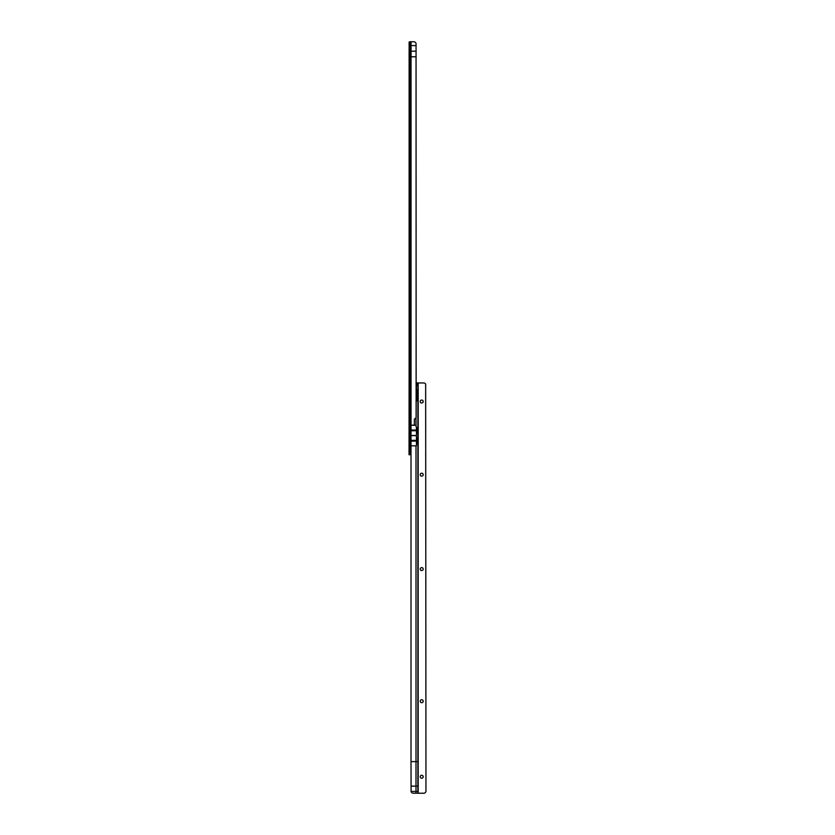 <?xml version="1.0" encoding="UTF-8"?>
<svg xmlns="http://www.w3.org/2000/svg" width="835" height="835" viewBox="0 0 835 835"><rect width="100%" height="100%" fill="white"/><g stroke="black" fill="none" stroke-linecap="round" stroke-linejoin="round"><path stroke-width="1.25" d="M411.008 448.729A1.127 1.127 0 0 1 410.924 448.687L410.924 445.859M409.787 426.09L409.787 41.75L413.774 41.75A2.359 2.359 0 0 1 416.049 43.503L416.133 417.542L414.358 419.368L414.358 424.023A1.179 1.179 0 0 1 413.179 425.203L411.467 425.203A0.887 0.887 0 0 0 411.039 425.318L410.924 426.09L409.035 426.09L410.215 426.101L410.215 454.699L409.035 454.699L409.484 42.042M416.133 56.79L411.06 56.79L411.06 45.581L416.133 45.581M410.215 437.884L411.008 437.884M410.215 452.894L409.035 452.894M409.035 428.198L410.215 428.198M409.035 426.977L410.215 426.977M409.035 454.115L410.215 454.115L409.035 454.156M411.039 41.75L411.039 425.318L410.131 426.09M416.133 51.185L411.06 51.185M421.717 775.256A1.472 1.472 180 0 1 423.188 776.727A1.472 1.472 -0 0 0 421.717 775.256A1.472 1.472 -0 0 0 420.245 776.727A1.472 1.472 180 0 1 421.717 775.256M421.717 699.74A1.472 1.472 180 0 1 423.188 701.212A1.472 1.472 -0 0 0 421.717 699.74A1.472 1.472 -0 0 0 420.245 701.212A1.472 1.472 180 0 1 421.717 699.74M421.717 567.602A1.472 1.472 180 0 1 423.188 569.073A1.472 1.472 -0 0 0 421.717 567.602A1.472 1.472 -0 0 0 420.245 569.073A1.472 1.472 180 0 1 421.717 567.602M421.717 473.205A1.472 1.472 180 0 1 423.188 474.687A1.472 1.472 -0 0 0 421.717 473.205A1.472 1.472 -0 0 0 420.245 474.687A1.472 1.472 180 0 1 421.717 473.205M421.717 400.059A1.472 1.472 180 0 1 423.188 401.531A1.472 1.472 -0 0 0 421.717 400.059A1.472 1.472 -0 0 0 420.245 401.531A1.472 1.472 180 0 1 421.717 400.059M416.707 387.398L416.707 382.91L417.886 382.91L416.707 382.91M416.707 395.55L416.707 396.364M416.112 393.849L416.321 394.84M417.677 390.3L417.677 393.462M420.245 776.727A1.472 1.472 -0 0 0 421.717 778.199A1.472 1.472 -0 0 0 423.188 776.727M420.245 701.212A1.472 1.472 -0 0 0 421.717 702.694A1.472 1.472 -0 0 0 423.188 701.212M420.245 569.073A1.472 1.472 -0 0 0 421.717 570.545A1.472 1.472 -0 0 0 423.188 569.073M420.245 474.687A1.472 1.472 -0 0 0 421.717 476.159A1.472 1.472 -0 0 0 423.188 474.687M420.245 401.531A1.472 1.472 -0 0 0 421.717 403.002A1.472 1.472 -0 0 0 423.188 401.531M417.677 389.026L417.677 394.715M411.008 786.111L415.997 786.111L415.997 761.635L417.886 761.645L417.886 786.111L415.997 786.111L415.997 791.423L417.886 791.434L417.886 793.198L413.367 793.198L415.997 793.198L415.997 791.423L411.081 791.423A2.359 2.359 180 0 0 413.367 793.198L413.367 793.198A2.359 2.359 180 0 1 411.091 791.455L411.008 761.635L415.997 761.635L415.997 445.817L411.008 445.817L411.008 761.635M417.886 761.645L417.886 437.895L416.435 438.26L416.435 440.358L411.008 440.358L411.008 445.817M411.008 440.358L411.008 425.391M416.435 445.817L416.435 443.166L417.886 443.542L416.707 443.542M411.008 435.64L416.435 435.64L416.435 433.135L417.886 433.511L417.886 427.875L416.435 428.23L415.997 425.276L415.997 417.677M416.435 438.26L416.435 435.64M417.886 437.895L417.886 433.511L417.886 437.895L416.707 437.895L417.886 438.365M417.886 427.875L417.886 400.32L417.886 427.875L416.707 427.875L417.886 428.334M416.133 401.186L417.886 400.32L417.886 395.56M416.227 401.197L416.623 400.32L417.677 400.309M415.997 793.198L423.606 793.25A2.359 2.359 180 0 0 425.652 792.06A2.359 2.359 180 0 1 423.606 793.25L417.886 793.198M417.886 388.181L417.886 399.37L416.707 399.37L416.707 395.56M416.321 388.891L416.112 389.893M416.707 443.5L416.707 438.365M416.707 433.469L416.707 428.334M417.886 400.32L416.707 400.309L416.707 399.37M425.965 791.517L425.652 384.131A2.359 2.359 180 0 0 423.606 382.952L417.886 382.952M416.707 433.511L417.886 433.511M417.886 786.111L417.886 791.434M416.707 385.259L417.886 385.259L417.886 382.91M416.707 400.299L417.886 400.299M416.665 437.77L417.792 437.77M416.665 427.739L417.792 427.739M416.435 435.463L411.008 435.463M416.435 428.23L416.435 433.135M416.435 435.546L411.008 435.546M416.435 440.358L416.435 443.166M411.091 791.455L411.008 790.818M417.479 394.308A8.851 8.851 0 0 0 417.75 393.014L417.75 390.749A8.851 8.851 0 0 0 417.479 389.444M417.469 389.465L417.469 394.277M417.291 389.402L417.291 393.849M410.924 442.633L410.267 450.242L410.215 441.339M410.225 426.09L410.225 437.884M410.872 426.09L410.872 437.884M409.129 426.09L409.129 42.042M409.035 454.658L410.215 454.658M415.997 425.276L411.123 425.276M418.178 382.952L418.178 793.25M416.707 433.052L417.886 433.052M416.707 443.082L417.886 443.082M417.886 399.506L416.707 399.506M416.435 430.756L411.008 430.756M416.435 441.089L411.008 441.089M416.435 430.035L411.008 430.035M410.559 449.95L410.924 449.073M416.321 395.8L416.112 395.112M416.321 387.962L416.112 388.651"/></g></svg>
